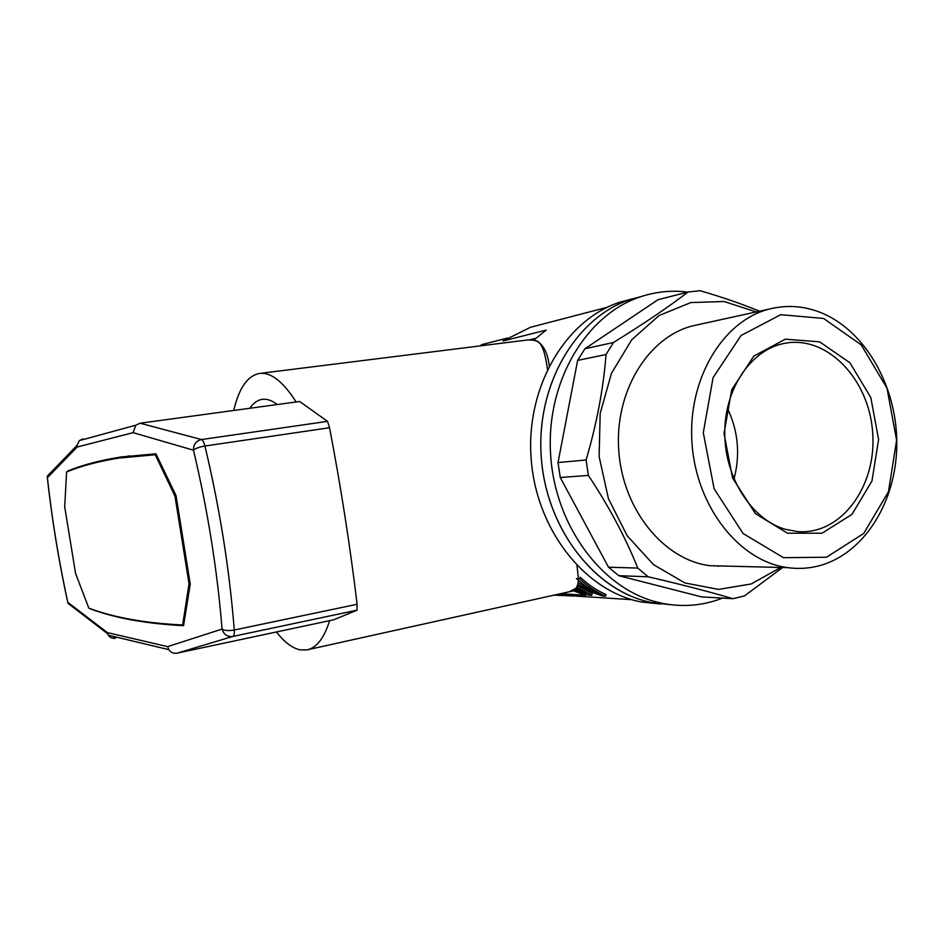 <?xml version="1.0" encoding="UTF-8"?>
<svg xmlns="http://www.w3.org/2000/svg" width="944" height="944" viewBox="0 0 944 944"><rect width="100%" height="100%" fill="white"/><g stroke="black" fill="none" stroke-linecap="round" stroke-linejoin="round"><path stroke-width="1.42" d="M572.878 590.661L585.929 595.251L560.689 593.67M607.393 307.237L530.351 327.332L502.987 340.996L546.139 330.105L533.785 340.088M530.351 327.332L542.234 324.229M574.707 596.018L553.939 595.168M605.588 596.171L606.024 594.519C596.915 590.59 588.348 584.843 580.3 577.28L579.474 578.766C587.64 586.401 596.348 592.207 605.588 596.171L602.532 595.983C590.743 591.982 588.431 591.027 577.457 585.587M574.4 589.764L588.773 595.133L591.77 595.322L592.207 593.693L578.495 586.118M587.605 587.522L578.141 582.802M631.878 298.965L619.901 302.186C565.692 319.638 525.855 386.639 531.094 458.123C535.968 529.631 584.938 591.286 641.212 601.977L660.623 604.042M619.901 302.186L630.745 299.331C576.123 316.936 535.956 384.715 541.254 457.097C546.198 529.501 595.617 591.912 652.328 602.709L671.444 604.785L652.328 602.709L662.653 603.393C683.362 607.381 703.327 605.611 722.526 598.107M718.278 566.376L718.927 565.916M507.412 338.082L482.077 344.548L479.729 345.952M529.855 339.793L535.708 338.353M578.377 580.383C577.858 587.439 574.92 591.215 569.562 591.699L576.159 588.124L585.599 593.434L575.156 589.139M591.77 595.322L576.843 586.956M577.787 584.525L599.298 594.26C589.976 589.41 586.224 587.262 576.43 578.625L579.474 578.766M687.763 292.121C671.927 290.091 656.281 291.613 640.834 296.676C586.684 314.175 546.458 380.821 550.517 452.943C554.246 525.088 601.623 588.796 657.661 602.272L662.653 603.393M640.834 296.676L630.745 299.331C576.973 316.7 537.053 382.627 541.065 453.934C544.747 525.253 591.723 588.254 647.36 601.599L652.328 602.709L641.212 601.977M759.519 311.213C741.984 303.956 722.136 297.112 699.964 290.693L688.011 292.05L657.992 299.708L584.914 348.761L577.634 360.407L558.022 462.56L560.264 477.511L608.514 567.202L618.757 575.675L701.687 596.915L732.839 598.685L744.497 595.912L782.588 567.521M577.634 360.407L606.036 354.496C603.405 388.68 596.75 423.844 586.082 459.976L588.383 475.41C609.128 506.704 625.577 537.584 637.766 568.076L648.233 576.808C681.58 584.537 709.782 591.829 732.839 598.685M558.022 462.56L586.082 459.976M608.514 567.202L637.766 568.076M618.757 575.675L648.233 576.808M688.011 292.05C668.01 307.378 643.159 324.193 613.47 342.483L606.036 354.496M584.914 348.761L613.47 342.483M560.264 477.511L588.383 475.41M756.25 311.933L724.083 301.502L690.784 302.576L659.077 315.544L631.772 339.71L611.464 373.281L600.183 413.448L599.121 456.566L608.432 498.633L627.182 535.755L653.508 564.642L684.86 582.932L718.384 589.41L751.2 583.958L780.723 567.474M727.081 566.129L709.817 565.692C663.915 560.028 622.745 509.725 618.757 450.736C614.379 391.772 648.056 337.008 692.719 325.857L698.843 324.512M787.52 533.23L821.964 533.23L851.936 514.409L871.961 481.015L878.604 439.538L870.828 397.601L849.966 362.826L819.628 341.846L785.337 339.179L753.819 356.077L731.718 389.766L724.024 433.52L732.579 478.006L755.448 513.678L787.52 533.23M785.538 529.36L797.456 531.566C841.139 535.366 876.964 486.125 872.657 432.612C869.271 379.051 826.732 334.542 783.992 343.463C750.751 349.941 724.367 388.904 724.768 433.556C724.933 478.183 751.967 519.873 785.538 529.36M823.557 318.447L861.223 344.867L887.006 388.196L896.611 440.246L888.457 491.753L863.736 533.443L826.496 557.243L783.426 557.668L743.046 533.478L714.112 488.744L703.292 432.706L713.086 377.647L741.064 335.498L780.723 314.694L823.557 318.447M734.007 479.056C740.426 454.595 738.208 430.936 727.352 408.103M817.032 566.306C807.45 568.536 797.692 568.984 787.768 567.651C739.766 561.609 696.365 507.247 692.023 443.468C687.291 379.7 722.573 320.748 769.277 309.077C786.199 304.806 802.931 305.809 819.498 312.075C865.011 329.539 897.284 386.438 896.8 444.447C896.54 502.468 863.288 555.391 817.032 566.306M277.241 404.551C271.943 400.409 266.94 398.675 262.255 399.336C257.523 400.067 253.37 403.053 249.818 408.28M578.412 578.719L576.996 565.609M547.485 369.222C543.201 340.17 538.67 340.076 527.448 339.993L259.801 373.423M329.645 620.633C324.075 638.262 316.488 648.021 306.871 649.897L300.263 649.873C292.369 648.245 284.427 642.274 276.439 631.973M233.723 410.475C238.926 388.185 247.481 375.842 259.388 373.47C270.881 372.007 283.117 381.518 296.121 401.979M177.13 653.142L333.857 619.736L357.021 610.178L232.897 636.433C234.041 635.902 234.501 633.754 234.277 630.014C228.649 630.981 224.578 630.663 222.076 629.082C223.775 634.569 227.386 637.023 232.897 636.433L177.13 653.142C173.649 653.708 170.864 652.54 168.799 649.649L108.3 635.194C110.023 637.684 112.419 638.699 115.498 638.215L113.009 636.315M327.521 421.354L201.485 439.55C196.057 440.907 193.39 444.459 193.485 450.194L133.092 432.659L135.818 425.189L140.09 423.219L299.637 401.495L327.521 421.354L329.55 427.738C340.937 487.293 350.13 546.128 357.115 604.278L357.021 610.178M168.799 649.649L167.607 646.628L222.076 629.082C217.226 569.728 207.692 510.09 193.485 450.194C195.455 448.4 199.278 446.996 204.931 446.016C203.951 442.24 202.807 440.081 201.485 439.55L140.09 423.219M167.607 646.628L107.368 632.598L108.3 635.194M73.467 607.511L67.838 602.72M47.271 477.109L47.33 477.629C51.932 519.342 58.74 560.925 67.756 602.355L68.015 603.334L107.628 633.731M107.368 632.598L67.791 602.307C58.788 560.901 51.979 519.365 47.389 477.688L77.148 447.031L77.042 445.367L79.343 440.6L83.072 438.889L82.163 439.821M129.635 455.834L116.159 458.513M89.951 608.538L90.046 608.774C115.18 618.167 146.355 623.795 183.573 625.66L190.24 584.065L176.044 495.612L155.925 453.781L120.631 457.049C100.123 460.283 82.435 464.967 67.579 471.103L69.573 470.796M183.714 624.763L182.64 624.975L189.036 583.758L174.994 496.225L155.264 454.76L119.18 458.041C98.86 461.25 81.337 465.888 66.599 471.965L64.699 506.822L75.591 573.504L88.83 608.148C114.012 617.577 145.282 623.193 182.64 624.975M190.157 583.545L189.036 583.758M176.115 496.037L174.994 496.225M156.326 454.607L155.264 454.76M121.398 457.722L156.126 454.194M329.55 427.738L204.931 446.016C219.645 507.624 229.427 568.949 234.277 630.014L357.115 604.278M77.148 447.031L133.092 432.659M631.89 599.688L555.638 594.791M769.277 309.077L692.719 325.857M787.768 567.651L709.817 565.692M549.196 365.8C548.027 354.826 544.511 346.944 538.658 342.153C538.328 341.103 535.236 340.324 529.383 339.805M569.562 591.711L307.827 649.684M77.042 445.367L47.271 476.189M122.956 456.707L120.631 457.049M79.343 440.6L135.818 425.189"/></g></svg>
